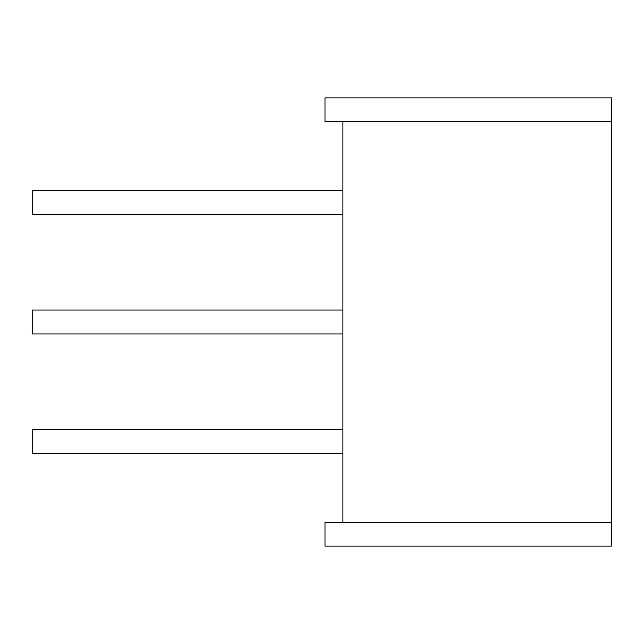 <?xml version="1.0" encoding="UTF-8"?>
<svg xmlns="http://www.w3.org/2000/svg" width="644" height="644" viewBox="0 0 644 644"><rect width="100%" height="100%" fill="white"/><g stroke="black" fill="none" stroke-linecap="round" stroke-linejoin="round"><path stroke-width="0.97" d="M342.914 121.797L342.914 522.204M611.8 546.072L324.987 546.072L324.987 522.204L611.8 522.204L611.8 546.072M611.8 121.797L324.987 121.797L324.987 97.928L611.8 97.928L611.8 522.204M342.914 214.444L32.2 214.444L32.2 190.543L342.914 190.543M342.914 453.457L32.2 453.457L32.2 429.556L342.914 429.556M342.914 333.954L32.2 333.954L32.2 310.046L342.914 310.046"/></g></svg>
